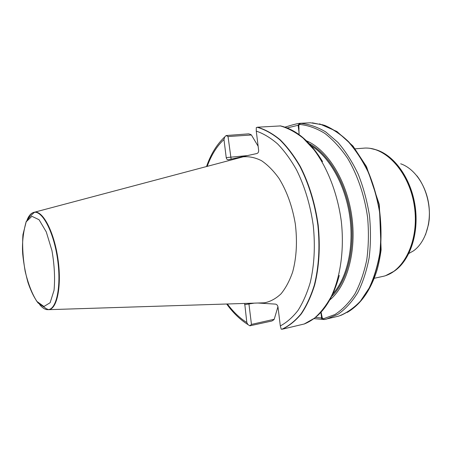 <?xml version="1.0" encoding="UTF-8"?>
<svg xmlns="http://www.w3.org/2000/svg" width="452" height="452" viewBox="0 0 452 452"><rect width="100%" height="100%" fill="white"/><g stroke="black" fill="none" stroke-linecap="round" stroke-linejoin="round"><path stroke-width="0.68" d="M374.228 278.285L383.991 276.155C404.67 270.635 419.354 239.453 414.382 206.27C409.619 173.059 386.601 147.408 365.205 148.053L355.238 148.821M260.702 302.925L264.539 302.806C270.42 301.62 275.906 298.636 281.003 293.856C285.732 288.065 289.625 280.754 292.681 271.912C296.568 257.369 297.439 241.311 295.286 223.734C292.303 206.281 286.862 191.151 278.957 178.337C273.494 170.743 267.663 164.856 261.471 160.669C255.222 157.556 249.103 156.273 243.131 156.827L239.424 157.81M231.125 159.144L228.034 136.549L251.419 134.99L250.544 134.419L248.685 133.854L226.136 135.538L224.757 136.911L223.966 139.498L226.226 157.612C226.503 159.036 227.198 159.748 228.316 159.748L256.832 153.544C258.109 153.104 258.713 152.047 258.646 150.386L256.267 131.097L256.29 127.583L257.538 127.204L280.573 125.922C296.292 129.605 310.287 141.493 322.564 161.584M277.94 306.71L274.217 319.27L273.505 320.01L271.855 321.01L249.871 325.813L247.939 324.57L246.82 322.525L244.696 303.433M257.866 303.015L275.432 304.117C276.793 304.365 277.635 305.298 277.974 306.914L280.319 325.92L281.217 329.169L282.251 329.209C289.133 325.982 295.489 320.869 301.32 313.863C306.727 305.818 311.179 296.173 314.682 284.935C319.18 266.759 320.355 246.848 318.208 225.192C315.163 203.586 309.23 184.077 300.411 166.669C294.235 156.002 287.495 147.041 280.183 139.787C272.703 133.634 265.149 129.441 257.538 127.204M282.251 329.209L304.416 323.943M329.824 299.919C347.17 285.709 356.911 251.007 351.667 215.468C346.486 179.924 327.191 149.476 306.496 140.843M321.078 312.151L322.304 318.067L324.225 319.553L326.434 319.101L338.045 314.276C345.407 309.1 351.955 301.925 357.701 292.749C362.826 282.528 366.64 270.861 369.148 257.753C370.793 244.057 370.889 229.927 369.431 215.361C367.086 200.886 363.335 187.151 358.182 174.15C352.345 161.895 345.594 151.318 337.932 142.42L325.79 131.961C317.338 126.944 308.914 124.08 300.529 123.379L298.845 125.21L298.139 125.255L299.1 133.154M298.84 125.21L299.038 134.566M299.857 124.164L298.67 124.509M321.519 317.377L322.219 317.473M324.208 319.541L313.937 318.637M300.529 123.379L299.755 123.323C297.427 123.526 292.495 124.803 284.963 127.148M324.225 319.553L338.763 316.101C346.56 313.112 353.786 308.117 360.453 301.122L369.148 288.071C374.013 277.703 377.567 266.019 379.81 253.007C381.205 239.481 381.087 225.61 379.443 211.395C376.934 197.304 373.069 183.981 367.849 171.427C361.962 159.607 355.199 149.437 347.565 140.905C339.61 133.493 331.395 128.136 322.92 124.837L310.417 122.78L299.829 123.317M46.991 309.643L48.985 309.66C57.342 308.609 61.862 285.133 57.907 258.55C54.059 231.944 42.991 210.756 34.685 212.152L34.623 212.157C31.939 212.576 29.696 214.768 27.894 218.734M251.419 134.99L258.132 146.222M315.513 317.417L322.299 318.061M248.86 303.303L251.453 324.406L274.217 319.27M251.453 324.406L249.871 325.813M287.178 127.956L298.139 125.255M226.136 135.538L228.034 136.549M280.319 325.92C286.743 322.485 292.653 317.304 298.043 310.377C303.021 302.495 307.106 293.156 310.287 282.37C314.349 264.991 315.343 246.052 313.264 225.554C310.371 205.106 304.806 186.569 296.574 169.946C290.805 159.714 284.489 151.047 277.63 143.939C270.601 137.843 263.476 133.566 256.267 131.097M223.966 139.498C216.887 146.115 211.293 155.07 207.191 166.364M227.373 303.987C233.294 311.942 239.78 318.123 246.82 322.525M281.952 329.22C288.828 325.999 295.179 320.886 301.009 313.886C306.416 305.84 310.863 296.201 314.366 284.963C318.858 266.787 320.033 246.877 317.88 225.226C314.835 203.62 308.902 184.111 300.083 166.709C293.913 156.042 287.173 147.086 279.861 139.837C272.381 133.69 264.832 129.504 257.228 127.278M304.139 324.044L314.411 318.202C320.852 312.569 326.542 305.185 331.474 296.049C340.559 276.488 344.328 249.498 341.35 221.7C337.712 193.942 327.587 167.771 313.914 149.663L303.117 138.126C295.523 132.108 287.845 128.018 280.087 125.842M332.96 293.749C347.113 278.082 354.255 247.029 349.667 215.762C345.085 184.489 329.327 156.799 311.275 145.855M331.728 296.326C347.266 281.263 355.498 248.668 350.639 215.615C345.803 182.563 328.559 153.703 309.354 143.742M323.248 318.824L334.909 314.541C342.339 309.722 348.995 302.868 354.865 293.986C360.137 284.031 364.109 272.579 366.792 259.64C368.612 246.074 368.888 232.023 367.606 217.474C364.578 195.733 357.6 175.173 347.718 158.46C340.684 148.12 333.039 139.753 324.779 133.357C316.36 128.21 307.965 125.232 299.591 124.436M39.59 304.495C42.076 307.586 44.533 309.298 46.951 309.637L48.528 309.609C56.89 308.665 61.427 285.206 57.472 258.612C53.624 232 42.544 210.83 34.262 212.327C31.38 212.785 29.013 215.271 27.165 219.791M43.929 306.49L36.838 301.377C32.109 293.93 28.222 283.946 25.182 271.42C22.928 258.346 22.182 246.086 22.945 234.639L26.199 221.774L31.906 216.293L39.07 219.734L46.279 231.91L51.94 250.549C54.455 265.019 55.155 278.285 54.042 290.342L50.115 302.733L43.929 306.49M340.582 315.49C348.164 312.225 355.17 307.038 361.606 299.936L369.968 286.845C374.629 276.539 378.019 264.991 380.143 252.188C381.448 238.899 381.29 225.288 379.674 211.361C377.228 197.552 373.465 184.472 368.403 172.116C362.696 160.466 356.125 150.375 348.707 141.838C340.961 134.374 332.932 128.876 324.632 125.345L312.332 122.837M299.744 124.277L298.557 124.639M321.502 317.259L322.203 317.361M299.094 128.289L298.535 128.509M321.022 313.321L321.406 313.4M385.313 275.743C405.455 269.505 419.45 238.746 414.586 206.242C409.913 173.704 387.675 148.267 366.589 148.07M385.765 275.584L394.494 271.008C410.066 260.284 419.157 233.401 415.134 206.163C411.167 178.913 394.737 155.77 376.748 149.968L370.408 148.414M408.325 253.753L413.444 250.9C424.987 242.78 431.57 223.497 428.716 204.168C425.897 184.834 414.055 168.251 400.67 163.788M254.239 303.134L244.588 304.665M247.38 155.601L226.226 157.612M339.26 275.438C332.429 301.026 320.796 317.202 304.36 323.965M48.923 309.671L48.528 309.609C44.279 308.083 45.437 307.501 44.076 307.14L38.064 302.976C34.143 297.682 30.787 290.856 27.984 282.494C25.47 273.409 23.713 263.94 22.719 254.097C21.95 243.47 23.103 232.639 26.182 221.61C31.702 213.785 31.335 215.886 31.747 214.728L34.623 212.157M48.985 309.66L264.539 302.806M34.685 212.152L243.131 156.827M224.757 136.911C216.881 144.295 210.802 154.172 206.524 166.539M226.684 304.01C233.04 312.824 240.125 319.671 247.939 324.57M347.192 312.451C360.741 304.462 370.674 290.37 376.996 270.189C378.539 264.878 379.917 258.103 381.126 249.866L379.341 204.603L366.515 166.652L352.995 146.052L336.955 131.515L319.536 123.854M425.518 234.769L428.513 224.48L429.191 219.723C430.502 203.976 425.784 187.258 416.868 175.772M321.581 317.909L320.903 312.338M320.903 317.852L322.734 319.372M299.755 123.323L297.97 125.289"/></g></svg>

